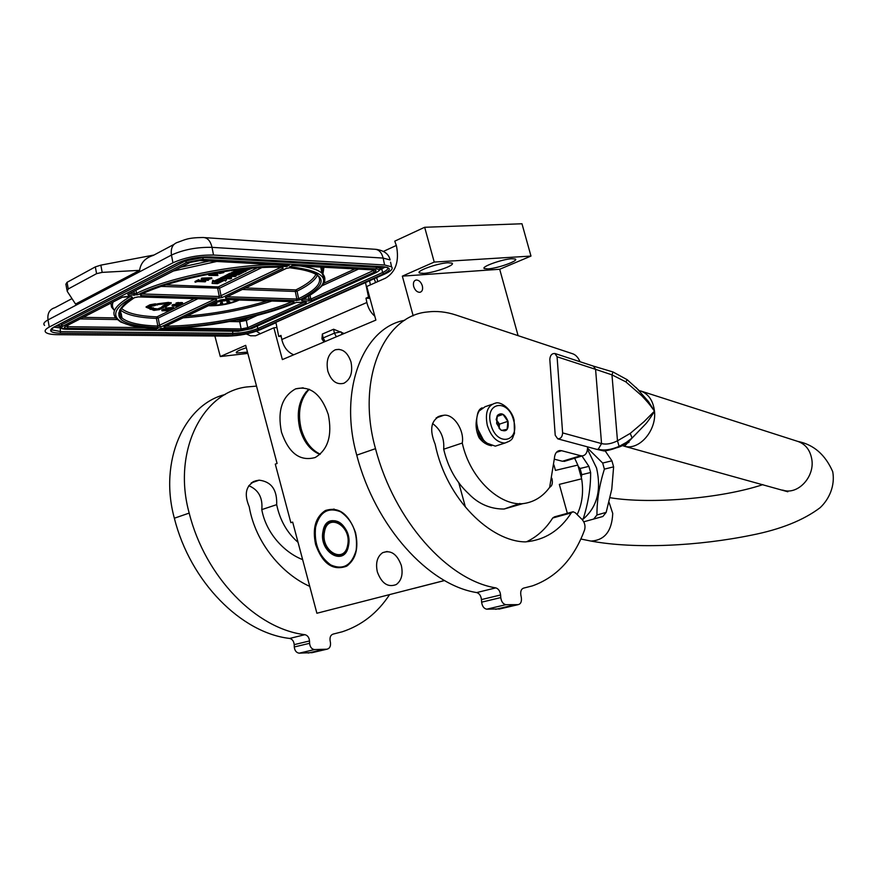 <?xml version="1.0" encoding="UTF-8"?>
<svg xmlns="http://www.w3.org/2000/svg" width="877" height="877" viewBox="0 0 877 877"><rect width="100%" height="100%" fill="white"/><g stroke="black" fill="none" stroke-linecap="round" stroke-linejoin="round"><path stroke-width="1.32" d="M246.327 333.973L250.559 335.803L255.58 335.77L273.876 327.812L282.372 359.592L375.871 320.094L366.75 286.505L385.617 278.108C395.79 271.947 399.397 261.203 396.459 245.867L394.771 241.153L424.665 227.275L434.225 262.07L402.346 276.145L413.188 315.841M574.665 458.222L577.833 465.073L555.448 470.39L553.935 464.953M214.876 336.012L220.302 356.544L245.681 345.341L277.088 463.484L275.29 464.119L290.846 522.659L292.666 522.089L316.893 613.253L444.496 580.508M518.099 335.661L499.693 269.261L530.98 256.073L521.979 223.767L424.665 227.275M567.342 513.308L559.329 484.378L581.648 478.809L577.833 465.073M377.351 571.936C375.433 563.023 377.187 556.61 382.635 552.685C390.791 549.726 397.018 553.968 401.315 565.413C403.212 574.194 401.534 580.574 396.272 584.542C387.974 587.722 381.67 583.523 377.351 571.936M327.855 371.234C325.816 360.644 328.283 353.497 335.266 349.791C342.403 348.246 347.632 352.28 350.975 361.905C352.993 372.374 350.614 379.5 343.839 383.282C336.56 385.025 331.232 381.002 327.855 371.234M328.294 414.536C332.416 435.332 328.064 449.66 315.216 457.509C299.989 461.664 288.741 453.223 281.484 432.175C277.285 410.864 281.988 396.426 295.604 388.873C310.25 385.485 321.157 394.047 328.294 414.536M355.525 532.569C358.857 548.333 355.832 559.57 346.459 566.268C332.832 571.015 322.561 563.768 315.621 544.518C312.245 528.392 315.49 517.057 325.378 510.524C338.61 506.347 348.662 513.703 355.525 532.569M465.303 506.709L458.616 482.197M246.327 347.774C238.752 350.175 235.475 351.907 236.472 352.971L247.489 352.126M247.829 353.409L220.302 356.544M276.935 327.516L273.876 327.812M292.699 522.232L290.846 522.659M377.746 281.616L376.661 277.647M396.338 245.45L383.435 251.403M530.98 256.073L434.225 262.07M447.961 262.76C437.448 263.21 415.161 271.289 419.546 273.021L423.734 273.372C434.268 272.846 456.172 264.931 451.962 263.122L447.961 262.76M511.905 258.726C502.269 259.121 480.355 267.014 484.389 268.592L487.963 268.888C497.632 268.417 519.184 260.677 515.314 259.033L511.905 258.726M499.693 269.261L402.346 276.145M422.33 285.814C420.982 281.955 418.91 280.015 416.115 280.004C413.736 280.706 412.935 282.865 413.681 286.505C415.04 290.364 417.112 292.304 419.897 292.326C422.275 291.624 423.087 289.454 422.33 285.814M551.83 478.261L551.962 478.699C552.916 483.074 552.148 485.957 549.66 487.327C542.633 496.886 533.676 502.324 522.769 503.661C500.46 505.996 470.193 479.511 462.267 443.038C464.591 430.366 453.672 413.758 443.872 415.249L436.428 417.726M581.648 478.809C583.709 491.964 582.218 503.891 577.154 514.58M308.967 389.213L306.347 391.679C298.542 401.392 296.404 413.856 299.923 429.061C303.727 442.03 310.403 450.482 319.962 454.429M256.479 331.21L260.447 333.797M306.347 391.679L307.75 390.934C299.802 400.811 297.621 413.473 301.195 428.93C304.812 441.383 311.16 449.802 320.237 454.187M307.75 390.934L309.318 389.355M168.351 303.628L169.228 303.99L162.705 306.807L162.848 307.498L165.479 307.005L171.245 303.31L157.652 304.538L168.351 303.628L162.563 306.073L162.705 306.807M171.158 302.861L168.406 302.401L157.509 303.804L157.465 305.032M344.124 333.512L342.162 332.723L341.394 334.663M342.162 332.723L333.6 329.237L334.4 333.161L341 331.824M275.981 322.703L260.337 329.708C250.362 333.688 239.432 335.825 227.56 336.121L57.564 334.685C51.568 334.608 47.665 333.863 45.856 332.449C44.223 330.936 45.363 329.138 49.276 327.033L172.933 262.804C184.97 257.399 198.498 254.812 213.517 255.054L384.586 264.997L391.537 266.783L390.572 262.179M281.188 336.439L278.711 336.417L275.904 322.319L385.135 273.854C391.197 271.059 393.334 268.702 391.537 266.783M365.446 282.23L368.515 297.073L365.983 298.191L369.962 298.323M278.711 336.417L280.991 335.42L281.802 339.52C283.677 347.117 287.645 352.203 293.707 354.801M281.802 339.52L366.871 302.499L365.983 298.191M370.401 284.872L369.568 280.826M374.227 278.743L375.608 282.558M368.515 297.073L369.634 297.117M154.034 255.01L100.844 265.139L95.33 266.893L67.058 282.317L65.885 284.17L66.981 290.221M173.909 244.442L153.212 255.437C145.231 257.915 140.704 262.892 139.607 270.346L75.543 304.056L67.167 291.241L68.253 288.95L67.058 282.317M366.871 302.499C368.154 308.134 370.796 312.705 374.808 316.202M325.137 341.526L323.142 337.941L322.352 334.049L321.958 338.708M322.352 334.049L333.6 329.237M68.253 288.95L96.58 273.657L102.181 272.374L139.607 270.346M199.408 260.469L189.958 262.42L127.768 294.365L128.448 295.253L137.853 294.727C171.717 277.866 244.826 264.13 286.658 266.564L286.33 265.26M287.93 265.271L200.011 260.491M289.706 266.729L292.282 265.512L374.139 269.952C376.617 270.226 376.682 270.96 374.336 272.155L311.96 300.318L308.54 300.975L301.809 300.767L301.502 300.011C334.521 282.679 330.585 271.585 289.706 266.729L292.271 265.567L373.514 269.919M290.66 266.334L290.013 266.652M156.851 328.338L157.882 328.36C116.323 327.954 101.008 314.317 132.438 297.489L131.703 296.645L126.069 296.47L122.221 297.215L65.446 326.387C63.582 327.516 64.251 328.162 67.441 328.316L155.744 329.379L155.35 328.338M175.871 328.097L241.131 328.941L240.616 330.41L248.86 328.798L306.369 302.839L306.139 302.061L296.042 302.488C262.256 317.277 202.565 328.798 160.908 328.393L161.028 328.393M159.669 329.05L240.616 330.41M240.682 269.338L232.021 273.745L235.661 273.975L239.18 272.604L241.263 272.703L237.261 274.534L230.223 274.49L222.615 278.228L230.344 278.853L231.605 278.239L231.353 276.968L230.366 276.924M231.879 273.01L229.971 273.207L222.418 277.242M236.954 269.765L231.988 272.539M221.114 277.899L214.273 280.958L212.793 280.245L212.091 283.435L217.518 283.655L215.939 282.898L222.451 279.697L221.037 279.007L214.514 282.219L213.045 281.506L212.091 283.435M222.309 277.669L221.059 277.614L221.3 278.875L222.879 279.642L216.356 282.843L217.781 283.523L224.26 280.344L225.685 281.046L226.694 279.116L221.3 278.875M199.704 280.465L198.651 279.664L195.012 281.473L195.154 282.241L197.588 281.517L205.13 281.824L198.169 281.232L199.704 280.465L198.794 280.421L195.154 282.241M205.7 281.539L205.558 280.783L199.572 280.53M211.861 278.491L211.719 277.724L201.732 278.119L201.107 279.27L208.013 280.399L206.819 279.829L211.861 278.491L201.107 279.27M208.583 280.114L207.948 279.27M215.523 274.644L217.737 274.742L217.88 275.51L214.12 275.334L216.18 274.216L215.972 273.35M210.206 273.898L208.704 274.644L208.847 275.411L217.88 275.51M222.276 272.002L219.393 272.747L219.546 273.514L223.745 272.594L224.019 272.078L222.703 271.749M154.933 305.349L157.016 304.856L156.873 304.111L155.207 303.859L149.923 304.768L146.064 306.895M155.207 303.859L155.251 304.845L150.066 305.514L146.13 307.235L150.033 308.825L151.721 308.386L151.589 307.641L148.388 306.369M162.727 306.939L157.608 308.912L153.519 308.419M161.675 306.906L161.817 307.641L155.591 309.921L152.697 308.77L153.552 308.551L153.409 307.816L151.644 307.915M167.123 309.899L166.86 309.033L164.503 308.978L161.806 310.03L161.949 310.754L168.483 310.71L165.742 310.644L167.123 309.899L165.819 309.603L161.949 310.754M168.483 310.71L168.34 309.987L167.058 309.954M173.69 308.167L173.547 307.432L165.819 308.057L165.961 308.792L171.048 309.449L170.138 309.099L171.464 308.452L173.69 308.167L165.961 308.792M171.311 308.54L171.443 309.263M177.593 304.396L174.896 304.779M174.249 305.371L174.819 304.385L172.177 304.933L172.177 306.007L177.998 305.985L179.007 305.503L177.987 304.407L178.108 305.13L174.468 306.106L172.901 305.93L173.986 305.36M176.672 303.913L178.776 303.256L178.634 302.521L175.981 303.069L176.299 304.264L182.602 303.815L182.295 302.62L178.711 302.916M208.518 305.667L210.71 305.788C221.432 305.667 230.947 303.749 239.278 300.044M246.064 270.39L246.196 271.092L239.432 270.752L240.726 270.127L246.832 270.423L251.995 268.252M236.099 275.038L236.275 275.948L232.701 275.784L234.367 274.961L238.478 274.874L243.872 272.089L239.728 271.826L234.652 273.24L238.149 271.388L244.913 271.717L246.196 271.092M226.277 277.22L226.43 278.009L225.038 277.834L228.239 276.255L235.003 276.573L236.275 275.948M229.27 276.31L226.43 278.009M230.87 276.376L229.325 276.584M231.605 278.239L228.031 278.075L230.925 276.65M243.565 269.031L242.776 269.107M245.001 268.877L243.663 269.535M250.011 268.417L247.095 269.71L245.264 269.623L247.193 268.669M220.796 277.735L221.037 279.007M214.273 280.958L214.514 282.219M212.793 280.245L213.045 281.506M198.651 279.664L198.794 280.421M201.732 278.119L201.874 278.886M215.084 273.306L208.847 275.411M213.747 273.251L217.924 273.438L219.798 272.21M217.759 272.55L217.518 273.153L214.942 273.032M219.984 272.462L219.546 273.514M220.894 272.396L221.037 273.164L220.127 273.229M221.541 272.265L221.037 273.164M222.111 272.078L221.695 273.032M222.769 272.1L222.265 272.846M220.949 272.023L222.857 272.561M155.119 304.111L155.251 304.845M157.016 304.856L155.35 304.604M151.721 308.386L147.939 306.851L154.977 305.58M163.265 307.421L161.817 307.641M150.055 308.825L153.903 310.37L159.241 309.68L163.308 307.674M151.074 308.551L150.164 309.438M153.552 308.551L151.096 308.693M157.509 303.804L157.652 304.538M163.33 306.095L163.462 306.829M166.202 308.879L166.345 309.614M165.687 308.868L165.819 309.603M166.531 308.923L166.674 309.658M166.86 309.033L166.992 309.767M163.385 309.252L163.528 309.987M163.846 309.099L163.988 309.822M164.503 308.978L164.646 309.702M165.227 308.89L165.358 309.625M166.356 307.805L166.487 308.529M177.307 304.385L177.45 305.119M176.529 304.44L176.661 305.163M178.48 304.483L178.108 305.13M178.809 304.604L178.623 305.218M172.177 304.933L172.122 305.832M172.451 304.801L172.32 305.667M172.912 304.648L172.583 305.536M173.635 304.494L173.054 305.382M174.359 304.407L173.778 305.229M174.074 305.371L174.205 306.095M174.238 305.328L174.348 305.898M175.203 304.67L175.345 305.404M175.937 304.516L176.069 305.251M180.333 304.922L179.686 304.9L180.333 304.922M181.122 302.521L181.265 303.256L176.705 304.067M180.333 302.565L180.476 303.299M181.769 302.543L181.265 303.256M182.295 302.62L181.912 303.267M182.613 302.74L182.438 303.354M175.981 303.069L175.915 303.968M176.255 302.938L176.124 303.804M176.715 302.773L176.387 303.672M177.45 302.62L176.858 303.508M178.174 302.543L177.582 303.354M177.187 303.639L177.286 304.187M177.867 303.508L178.009 304.231M178.042 303.464L178.152 304.034M179.018 302.806L179.149 303.541M179.741 302.653L179.884 303.387M209.362 305.262L210.612 305.317C220.653 305.24 229.873 303.475 238.27 300.011M232.778 274.885L229.642 275.619L232.778 274.885M207.937 278.897L206.205 279.752L202.214 279.116L207.937 278.897M213.045 275.29L210.337 275.159L214.843 274.095L213.045 275.29L212.892 274.512L211.741 274.468M164.964 310.622L163.001 310.579L165.424 309.789L166.279 309.91L164.964 310.622L164.514 309.888M170.872 308.474L166.751 308.671L170.872 308.474M177.253 305.284L178.283 305.514L177.417 305.941L175.071 305.876L177.253 305.284M181.057 303.42L182.032 303.552L181.55 303.99L178.864 304.023L181.057 303.42M215.534 302.313L230.53 299.77M229.544 301.94L228.787 301.173L226.88 301.688L229.094 302.861L230.508 302.477L229.5 301.622M222.462 303.815L222.32 303.212L220.587 303.804L222.605 303.168L221.278 303.025L220.215 304.418L222.407 303.661M222.605 303.168L222.363 302.488L220.818 302.697L220.16 304.253M214.942 304.396L216.893 303.31L216.466 302.839L210.864 304.911L215.402 303.464M213.791 304.33L213.254 305.152L214.964 304.56M215.435 303.332L214.24 302.927M230.958 274.929L231.1 275.707M206.106 278.963L206.205 279.752M213.933 273.997L212.892 274.512M177.647 305.295L177.746 305.843M177.297 305.284L177.417 305.941M176.814 305.306L176.957 306.029M176.299 305.382L176.43 306.084M175.86 305.481L175.97 306.106M181.44 303.431L181.55 303.99M181.09 303.42L181.221 304.078M180.552 303.453L180.761 304.176M180.103 303.519L180.234 304.231M179.653 303.617L179.774 304.253M215.939 302.105L229.971 299.759M232.219 299.824L235.913 300.526L237.546 299.989M236.056 299.945L232.504 299.945M237.031 299.978L236.143 300.416M226.902 301.578L226.979 302.159M227.044 301.436L227 302.05M227.286 301.326L227.143 301.907M227.647 301.228L227.384 301.809M216.893 303.31L213.254 305.152M221.574 299.693L224.611 300.91L226.321 300.438L225.367 299.616M218.428 300.921L222.024 301.239L222.155 300.34L220.96 299.835M228.228 301.787L229.149 301.995L227.571 302.28L228.228 301.787M229.346 302.718L228.535 302.554L229.335 302.236M220.631 304.001L222.122 303.891L220.631 304.001M212.859 304.582L211.708 304.516L214.942 303.519L212.212 304.275M226.321 300.438L224.161 299.572M221.728 303.716L221.596 304.286M213.451 304.363L214.076 304.089M213.352 303.88L212.771 304.111M219.36 300.504L221.673 301.162L218.91 300.734M221.541 300.69L221.344 301.282M221.256 300.811L220.905 301.37M477.647 428.864L483.38 439.848M485.452 406.479L479.182 410.94C476.419 415.665 475.937 421.596 477.735 428.743C479.511 434.86 482.471 439.629 486.614 443.06L495.308 446.152L498.969 444.968M490.879 424.556C496.667 447.259 520.357 442.216 513.593 420.236C508.156 398.037 484.236 402.05 490.879 424.556M496.634 423.459L500.646 429.851C506.522 432.449 508.978 429.598 507.991 421.3C504.9 413.955 501.337 412.026 497.303 415.523L496.634 423.459M499.221 428.48L501.512 430.41L507.125 429.302L507.871 421.333L503.025 414.426L497.402 415.468L496.163 419.524M507.871 421.333L499.473 424.15L496.174 419.447M496.163 419.623L498.728 424.293L499.079 428.305L499.473 424.15M503.025 414.426L496.963 416.487M489.213 444.771L479.598 437.524L476.803 423.788M479.259 410.809L482.01 407.915M491.602 445.746C486.746 444.99 482.558 442.304 479.039 437.711C476.09 431.265 475.356 424.698 476.825 418.022M477.22 415.764C477.866 411.488 479.511 408.835 482.142 407.827M346.503 530.684C341.887 522.221 336.362 519.228 329.916 521.716C326.683 523.514 324.6 526.77 323.668 531.462C320.664 544.88 333.337 560.874 342.523 555.02C345.582 553.212 347.577 550.043 348.509 545.527M348.509 545.516L348.871 540.407M322.999 531.363C318.406 552.203 344.924 567.594 348.509 545.79C353.168 524.446 326.2 509.603 322.999 531.363M356.183 550.131C357.926 533.161 352.751 520.39 340.66 511.817C328.064 506.818 319.699 511.938 315.588 527.165C313.933 543.685 318.987 556.27 330.739 564.931C343.247 570.379 351.721 565.446 356.183 550.131M334.148 509.077L326.134 510.589C320.664 513.571 317.156 519.009 315.599 526.902L315.062 531.67M320.576 554.319C328.404 566.389 337.228 570.236 347.051 565.873L347.84 565.38M324.479 531.922C320.302 550.888 344.431 564.865 347.676 545.045C351.907 525.663 327.406 512.146 324.479 531.922M602.674 463.045L611.927 460.809L613.615 466.849L604.374 469.129L602.674 463.045L587.557 448.125M604.374 469.129C599.342 485.211 596.864 500.493 596.952 514.985L606.171 512.376L611.773 489.202L613.615 466.849M580.07 468.482L588.906 466.356L590.627 472.506L581.791 474.687L580.07 468.482L578.151 466.246M606.171 512.376L602.85 516.498L583.764 521.804M588.906 466.356L581.966 456.007M581.791 474.687L581.319 477.636M590.627 472.506C590.747 487.404 588.281 502.861 583.227 518.877L581.879 519.261M583.227 518.877L582.492 519.897M587.469 449.276L596.568 468.022C601.589 490.276 597.04 507.377 582.909 519.327M611.927 460.809L605.13 450.855M596.952 514.985L593.619 519.129M604.396 450.964L598.235 449.276C604.056 450.778 611.017 449.813 619.118 446.382L626.342 442.403L632.032 438.094L645.79 423.821C648.246 421.245 654.395 411.719 654.472 411.138L648.432 401.534L636.055 387.47M630.256 433.381L643.981 421.716L654.472 411.138C648.169 402.379 647.347 401.841 641.657 395.659L625.816 381.846L611.971 374.863L617.485 440.813L630.256 433.381L632.065 438.018L626.364 442.403C619.655 447.051 612.245 449.923 604.11 450.997L596.733 449.342L598.235 449.276L601.545 443.587C606.15 444.738 611.455 443.817 617.485 440.813L619.118 446.382M562.617 432.898L557.081 356.786L554.9 353.486C551.83 353.387 550.142 355.36 549.813 359.406L555.218 435.266L557.75 438.84C560.743 438.807 562.365 436.823 562.617 432.898L601.545 443.587L595.582 369.338L611.971 374.863L613.001 371.969L627.208 379.73L625.816 381.846M626.891 442.041L629.017 442.183M389.552 594.65C377.581 612.946 361.806 625.323 342.238 631.791L333.216 634.071C330.772 634.86 329.73 636.987 330.07 640.418L330.465 642.742C330.804 646.393 329.631 648.542 326.968 649.199L314.492 649.583C311.653 649.101 310.019 647.007 309.592 643.312L309.515 640.955L294.201 644.639C293.839 641.186 292.326 639.125 289.651 638.434C241.307 632.997 190.254 581.879 174.359 518.219C158.66 461.291 184.258 404.341 225.246 394.486M309.745 586.373C282.964 574.446 255.635 543.97 249.221 506.763C243.751 493.707 245.955 485.058 255.81 480.804L259.154 480.168C271.399 481.648 277.242 489.815 276.672 504.659C279.949 520.247 287.075 532.81 298.048 542.337M309.515 640.955C309.142 637.469 307.619 635.386 304.933 634.685C256.566 629.094 205.295 577.373 189.191 513.089C172.287 452.192 202.039 392.534 246.36 386.998L256.522 386.099M248.761 485.672C258.562 489.837 262.903 497.807 261.784 509.603L276.672 504.659M302.642 559.625C284.882 552.817 266.115 533.622 261.784 509.603M312.464 652.576L299.156 653.179C296.316 652.707 294.694 650.635 294.277 646.974L294.201 644.639M526.496 541.789C537.053 536.834 545.79 528.897 552.718 517.989L571.256 512.892L573.021 511.74L575.356 512.804L582.12 519.513C584.762 522.626 585.584 526.079 584.597 529.872C574.04 558.528 556.654 577.198 532.427 585.88L523.657 588.105C521.289 588.906 520.346 591.219 520.839 595.034L521.333 597.61C521.826 601.655 520.774 604.001 518.175 604.648L505.886 604.692C503.069 604.067 501.359 601.699 500.778 597.588L500.592 594.979L481.451 599.583C480.958 595.746 479.368 593.411 476.682 592.567C428.579 585.112 375.246 526.529 356.753 455.141C338.347 390.002 363.286 327.472 404.79 320.28M571.256 512.892C559.975 530.53 544.683 540.188 525.356 541.887C491.01 541.602 446.36 499.758 435.145 444.19C429.171 429.522 430.98 420.061 440.583 415.808L443.192 415.347M557.86 451.129L559.778 450.537C556.533 451.063 554.735 453.727 554.374 458.55L549.66 487.338M559.778 450.537L561.576 450.701L556.467 452.291M565.983 460.863L562.453 461.258L580.684 455.711L561.576 450.701M580.684 455.711L582.405 455.876C585.847 455.24 587.568 452.236 587.557 446.875M580.026 361.73C578.239 357.608 575.882 354.977 572.944 353.859L455.974 315.04C446.218 311.806 436.658 310.798 427.285 311.993C383.589 315.687 356.062 380.19 375.509 448.662L356.753 455.141M500.592 594.979C500.076 591.109 498.476 588.741 495.801 587.886C447.796 580.201 394.277 520.828 375.509 448.662M432.58 423.558C440.813 429.609 444.518 438.16 443.685 449.21L462.267 443.038M519.897 503.453L504.1 509.022C492.764 509.142 479.752 505.404 468.702 493.773C456.314 482.328 447.983 467.463 443.685 449.21M562.453 461.258L554.341 459.197M499.857 608.912L486.713 609.186C483.896 608.583 482.197 606.237 481.626 602.17L481.451 599.583M552.718 517.989L554.494 516.849L572.232 511.96M413.21 588.533L355.393 603.376M413.78 588.434L444.562 580.541M168.406 302.401L168.548 303.135M343.631 333.72L341.844 333.841M336.406 336.768L334.4 333.161L323.142 337.941L322.023 339.059L324.019 341.997M258.901 329.686C250.91 332.876 242.162 334.586 232.657 334.828L60.425 333.227C50.186 332.789 48.005 330.739 53.87 327.088L177.593 263.056C187.196 258.737 197.994 256.676 209.976 256.862L383.249 266.718C391.142 267.617 391.295 269.973 383.709 273.788L258.901 329.686L257.783 328.546C250.285 331.55 242.085 333.15 233.172 333.37L60.919 331.616L52.192 329.927L51.699 328.469M44.595 325.4C42.951 323.865 44.091 322.034 48.005 319.908L49.276 327.033M232.657 334.828L232.756 331.254M60.425 333.227L60.272 328.042M53.87 327.088L54.506 326.847M177.593 263.056L178.228 262.826M209.976 256.862L209.351 256.829M383.249 266.718L382.613 266.685M387.557 267.452C388.489 268.866 386.823 270.555 382.558 272.528L257.783 328.546L257.312 326.134M383.709 273.788L382.558 272.528L381.802 268.899L379.73 269.842M213.517 255.054L212.015 247.347C210.425 240.736 207.378 237.459 202.872 237.503C187.568 237.711 185.31 239.651 178.195 242.162C172.78 243.674 170.533 247.983 171.453 255.075C183.479 249.616 196.996 247.04 212.015 247.347L383.15 258.09L384.586 264.997M204.9 237.634L374.117 249.221C378.59 249.211 381.605 252.17 383.15 258.09L390.101 259.932C388.895 254.089 384.203 250.559 376.025 249.331M71.98 298.618L54.955 307.674C49.572 309.274 47.259 313.352 48.005 319.908L171.453 255.075L172.933 262.804M60.129 327.866L53.727 327.165M385.211 267.025L381.802 268.899L380.662 267.638L379.807 268.033M102.181 272.374L100.844 265.139M96.58 273.657L95.33 266.893M59.647 326.222L56.292 325.926M382.449 266.751L380.662 267.638M59.176 324.435L59.658 326.299M65.556 329.27L59.855 327.384L61.434 324.918L61.16 323.405M237.897 331.265L66.005 329.281C60.897 329.05 59.833 328.02 62.793 326.2L61.434 324.918L185.211 261.006L185.058 260.195M62.793 326.2L186.626 262.431L185.211 261.006L203.343 257.542L203.234 256.972M186.626 262.431L202.74 259.362L203.343 257.542L376.65 267.288L376.474 266.411M202.74 259.362L376.036 268.91L376.65 267.288L379.818 268.099L379.884 269.338M252.028 328.469L238.204 331.309L66.005 329.281M376.036 268.91C380.004 269.349 380.103 270.522 376.332 272.44L251.513 328.689L238.347 331.265M379.5 266.575L379.818 268.099C381.013 268.987 379.894 270.434 376.463 272.429L251.513 328.689M286.658 266.564L289.202 265.336M155.744 329.379L157.882 328.36M160.908 328.393L158.77 329.423M283.128 268.252L222.352 297.424L218.713 298.125L140.835 295.648L140.254 294.727C172.758 278.678 241.723 265.49 282.734 267.31L283.128 268.252L281.999 267.353M138.445 296.854L216.312 299.276L216.762 300.098L160.875 326.924L157.279 327.592C115.315 325.224 107.739 315.238 134.554 297.632L137.963 296.865M163.911 326.957L219.798 300.197L223.416 299.495L293.872 301.677L294.047 302.499C261.653 316.63 204.977 327.713 164.536 327.691L164.416 326.781M296.273 300.592L225.817 298.344L225.389 297.522L286.176 268.417L290.024 267.693C327.91 272.67 331.166 283.392 299.791 299.89L296.273 300.592L296.832 299.035L227.132 296.755M129.522 293.554L136.527 293.367L137.853 294.727M135.935 290.254L136.527 293.367C167.617 277.954 231.671 264.679 274.907 264.635M134.159 291.175L134.082 295.428M129.04 293.806L128.448 295.253M128.393 294.135L127.768 294.365M190.561 262.212L189.958 262.42M374.435 270.072L310.809 299.112L303.19 299.254M374.336 272.155L372.977 269.963M311.96 300.318L310.809 299.112L310.085 295.527M308.54 300.975L309.099 299.441L308.496 296.448M301.809 300.767L302.401 299.638M322.265 285.08C325.816 280.574 325.707 276.606 321.947 273.175C318.208 269.908 311.138 267.529 300.756 266.038M67.441 328.316L67.935 326.693L65.775 326.332M144.376 327.68L67.935 326.693L67.682 325.312M65.446 326.387L66.071 326.145M122.221 297.215L122.879 296.952M65.632 326.365L122.418 297.204L131.188 296.634M132.438 297.489L131.232 296.7M130.147 296.656C114.712 305.656 110.305 313.133 116.915 319.085L120.741 322.045L130.695 325.564C138.127 327.176 147.073 328.119 157.542 328.393M305.382 302.094L306.369 302.839M304.297 302.061L247.731 327.647L246.316 320.412L239.717 321.706L241.131 328.941L247.731 327.647L248.86 328.798M280.991 267.321L219.272 296.492L142.052 293.959M222.352 297.424L221.092 296.141L219.546 288.193L161.258 286.417M218.713 298.125L219.272 296.492L217.726 288.544L218.285 286.911L219.546 288.193L261.828 267.606M140.835 295.648L141.416 294.255M140.254 294.727L140.813 294.54M282.734 267.31L282.175 267.288M216.762 300.098L215.676 299.309M214.58 299.276L157.838 326.047C139.969 325.466 128.053 322.813 122.1 318.088C119.305 315.676 118.581 312.859 119.919 309.647M160.875 326.924L159.636 325.707L158.189 318.055L156.402 318.395C138.522 317.726 126.595 314.964 120.62 310.14L119.985 309.537M157.279 327.592L157.838 326.047L156.402 318.395L156.95 316.849L158.189 318.055L197.84 298.761M134.554 297.632L135.233 297.347M219.798 300.197L220.357 299.978M294.047 302.499L293.082 301.71M291.986 301.677C260.063 315.391 205.229 326.08 165.742 326.145M164.536 327.691L165.04 326.485M225.817 298.344L226.409 297.095M286.176 268.417L286.735 268.187M290.024 267.693L289.432 267.693M225.784 297.402L286.34 268.406L289.794 267.759C306.292 270.094 314.755 272.002 315.172 273.481L317.035 274.446C323.591 281.331 317.441 289.41 298.597 298.684L296.832 299.035L295.319 291.471L242.337 289.476M299.791 299.89L298.597 298.684L297.073 291.12L295.319 291.471L295.878 289.914L245.483 287.963M216.762 261.478L173.394 271.015M358.32 269.162L322.089 285.749M322.681 273.964L322.078 267.2M117.354 319.557L80.158 318.91M113.155 301.962C111.839 305.075 112.322 307.849 114.58 310.294M118.768 313.374L121.464 314.646M257.224 315.424L246.316 320.412L245.187 319.272L240.232 320.237L239.717 321.706L229.818 321.53M271.837 301.052C243.806 309.921 214.207 315.523 183.052 317.858M317.584 274.961C315.271 280.158 308.43 285.54 297.073 291.12L295.878 289.914C307.071 284.411 313.802 279.094 316.082 273.953M209.11 261.061L180.717 267.255M354.834 268.976L323.558 283.326M322.922 274.128L323.898 267.299M115.753 317.934L83.216 317.342M110.93 303.102L111.522 307.093L114.459 310.59M249.243 317.408L245.187 319.272M240.232 320.237L236.735 320.171M257.312 267.869L218.285 286.911L165.906 284.882M194.245 298.651L156.95 316.849C138.511 316.126 126.54 313.177 121.026 308.013M267.288 300.91C241.701 308.671 214.865 313.736 186.768 316.082M235.617 272.626L235.749 273.295M236.045 272.418L236.198 273.207M238.401 271.399L238.533 272.056M222.363 276.968L222.615 278.228M229.971 273.207L230.223 274.49M231.166 272.977L231.418 274.26M237.086 273.624L237.261 274.534M237.514 273.416L237.711 274.446M231.934 272.243L232.175 273.525M246.919 268.8L247.095 269.71M247.358 268.658L247.544 269.623M149.923 304.768L150.066 305.514M155.448 309.197L155.591 309.921M157.608 308.912L157.75 309.647M495.308 446.152L504.922 443.038C514.207 439.717 512.025 437.766 514.459 433.501L514.13 420.171C511.729 409.011 500.504 401.162 495.615 403.08C487.557 405.24 484.795 412.716 487.338 425.509C491.175 436.845 497.04 442.688 504.922 443.038L509.756 440.999M479.039 437.711L480.76 436.209M335.288 520.817L330.684 521.782C327.351 523.591 325.214 526.847 324.26 531.528M339.837 555.678L343.466 554.407M341.032 555.448L342.754 554.878M334.444 520.741L332.854 520.993M342.337 555.086L343.466 554.812M609.033 502.247L612.738 513.429C611.916 531.144 604.648 540.353 590.923 541.065L589.64 540.802M782.591 490.079L783.764 490.407C798.125 494.595 814.536 476.978 811.883 459.833C810.359 450.285 805.645 444.135 797.719 441.383C813.604 444.54 825.279 454.648 832.733 471.705C835.266 485.803 829.116 499.265 820.116 507.706C803.442 520.269 780.574 529.423 751.512 535.156C699.221 545.845 636.176 549.364 590.923 541.065L580.859 539.015M640.254 390.835C648.388 393.707 653.124 400.471 654.472 411.138C656.829 430.355 639.3 450.625 624.501 446.272L621.661 445.33M639.158 390.539L627.23 379.752M787.831 491.767L624.501 446.272L632.032 438.094C626.715 443.861 620.817 447.237 614.338 448.224M596.513 449.287L557.75 438.84M557.081 356.786L595.582 369.338L593.389 366.115L613.001 371.969M255.81 480.804L253.004 481.791M258.452 480.278L251.535 482.712M189.191 513.089L174.359 518.219M304.933 634.685L289.651 638.434M294.277 646.974L309.592 643.312M299.156 653.179L314.492 649.583M311.631 652.773L326.968 649.199M440.583 415.808L437.842 416.772M495.801 587.886L476.682 592.567M481.626 602.17L500.778 597.588M486.713 609.186L505.886 604.692M499.046 609.109L518.175 604.648M387.174 551.469L382.635 552.685M339.169 349.331L335.266 349.791M303.19 387.798L295.604 388.873M236.472 352.971L236.286 352.247M416.115 280.004L414.799 280.574M419.546 273.021L419.272 272.045M484.389 268.592L484.159 267.759M51.896 328.316L52.192 329.927L51.403 330.289C50.088 330.717 50.976 329.653 54.078 327.066L177.801 263.034C187.294 258.77 197.95 256.742 209.767 256.928L387.294 267.364M288.752 265.391L199.803 260.557L190.166 262.409L128.327 294.168M301.841 299.901L301.655 300C319.096 290.298 326.672 283.118 324.38 278.426L321.947 273.175L320.719 267.123M306.04 302.105L296.174 302.488C262.344 317.277 202.73 328.798 160.962 328.437M159.055 329.346L160.951 328.437M140.715 294.595L140.441 294.716C172.813 278.711 241.712 265.534 282.547 267.375L282.657 267.342M216.257 299.298L138.281 296.908L134.773 297.61C116.038 306.237 117.507 317.912 122.1 318.088L120.061 309.406M293.773 301.721L223.251 299.55L219.963 300.186L164.328 326.825M322.714 273.909C324.753 266.433 322.802 268.811 322.758 267.233M121.344 313.999L118.79 312.892M222.44 278.36L222.21 277.176M231.999 273.657L231.769 272.462M171.245 303.31L171.103 302.576M486.088 406.391L491.854 404.385M331.977 521.234L329.916 521.716M324.227 531.681C321.355 544.869 333.753 560.359 343.104 554.626L343.203 554.604M342.326 555.064L343.499 554.801M762.88 484.619C721.026 498.575 650.208 504.352 610.118 497.719M640.879 391.032L797.719 441.383M593.389 366.115L554.998 353.519M626.77 442.129L628.579 442.633M251.228 482.953L259.154 480.168M308.211 653.047L323.547 649.462M436.132 417.967L443.872 415.249M504.1 509.033L522.769 503.661M582.405 455.876L564.174 461.412M495.669 609.307L514.81 604.845"/></g></svg>
